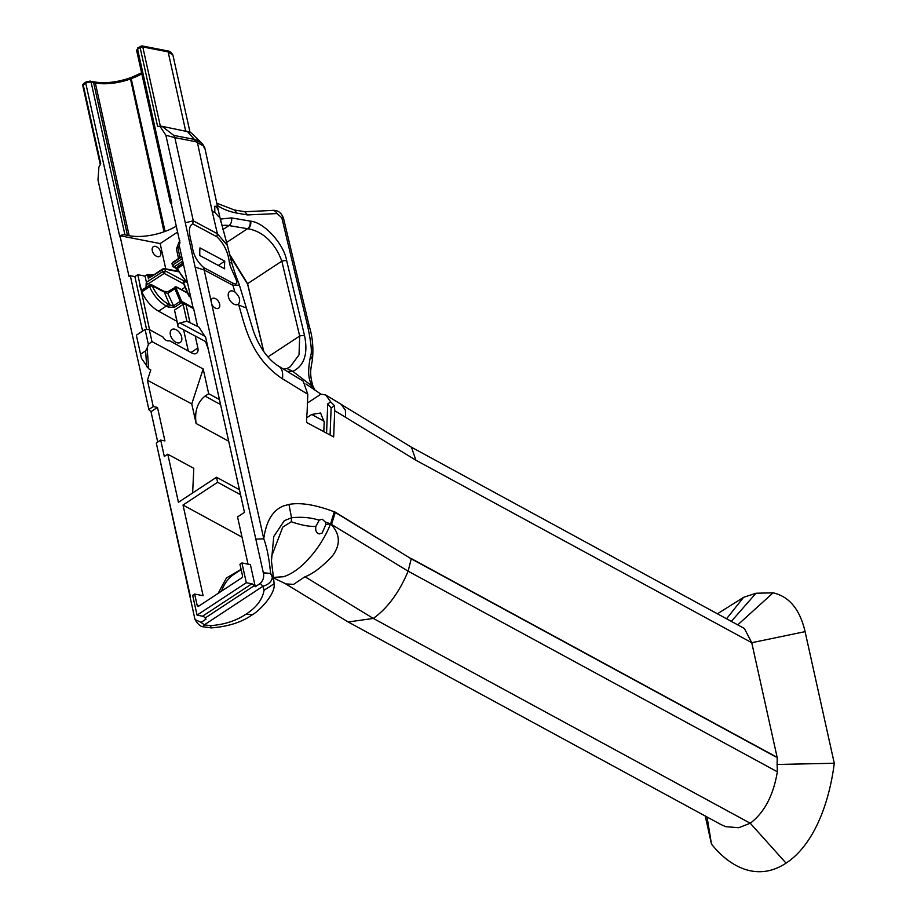 <?xml version="1.0" encoding="UTF-8"?>
<svg xmlns="http://www.w3.org/2000/svg" width="917" height="917" viewBox="0 0 917 917"><rect width="100%" height="100%" fill="white"/><g stroke="black" fill="none" stroke-linecap="round" stroke-linejoin="round"><path stroke-width="1.38" d="M82.885 84.524A1.926 0.676 25.5 0 1 82.908 84.364A1.926 0.676 25.5 0 1 83.218 84.181L84.272 83.481L83.218 84.181L83.39 86.026M150.938 284.992L152.13 285.714L149.62 286.734L149.815 284.935L142.433 289.795A1.926 1.204 -123.3 0 0 142.227 291.595A27.659 17.251 -123.3 0 1 140.037 284.866L149.528 329.639M184.134 280.992L165.461 271.019L164.143 273.404L162.79 271.57L146.433 282.333L145.058 276.109L147.499 274.515L153.953 274.687M178.494 271.764L165.049 269.139L165.461 271.019L162.79 271.57L162.378 269.701A0.963 0.596 -123.3 0 1 162.894 268.979L164.223 268.704A0.963 0.642 101 0 1 165.049 269.139A1.926 0.779 167.5 0 0 162.378 269.701L149.62 277.713M89.453 81.269A1.926 1.284 101 0 1 90.198 81.097A1.926 1.284 101 0 1 91.092 82.163L93.614 82.645L127.474 235.36A35.625 14.5 -12.5 0 0 129.171 235.692L95.322 82.977L93.706 82.094M220.561 404.546L205.03 396.098C197.419 402.254 194.438 411.389 196.112 423.505L191.768 403.927L147.419 380.246L153.254 406.586L148.875 409.475L97.981 179.938L98.91 167.054L100.732 163.822L83.241 84.926L85.762 83.264L119.611 235.978A3.851 2.568 -79 0 0 120.379 237.526L120.012 235.738A3.851 1.57 -12.5 0 1 124.953 234.867L91.092 82.163A3.851 1.57 167.5 0 0 85.762 83.264A1.926 1.204 -123.3 0 1 86.106 81.934L90.198 81.097L93.981 81.957M202.554 143.889L204.72 147.545L218.418 210.658L216.309 206.268L214.796 206.256L214.796 212.308L212.251 211.701L196.926 140.198L202.554 143.889L192.02 133.595A16.965 6.912 167.5 0 0 189.441 132.117L185.658 130.936L168.132 51.879L142.777 46.939L142.479 46.263L140.095 46.756L141.138 46.056M187.698 283.605L177.107 268.876L178.104 266.389L177.623 268.303A27.659 17.251 56.7 0 0 187.446 282.459M221.903 225.697A34.261 21.378 -123.3 0 1 228.963 225.571L248.083 228.791C265.185 231.772 276.361 246.1 281.817 261.15L299.676 336.035L299.034 354.833L290.334 366.651L287.101 368.428M176.958 268.245L173.141 265.689L172.442 263.076L181.784 256.92M173.004 266.045L172.855 264.944L182.196 258.8M195.229 336.023L197.877 347.99A7.714 4.814 -123.3 0 1 196.479 353.332A7.714 4.814 -123.3 0 1 193.762 353.756A7.714 4.814 -123.3 0 1 191.894 353.056L169.37 340.608A5.777 3.611 -123.3 0 1 167.502 340.826A5.777 3.611 -123.3 0 1 163.008 337.078L149.276 329.49L151.958 341.594L148.371 344.311L147.156 348.024L148.68 368.783L150.789 369.918L147.419 380.246M174.494 329.123A7.714 4.814 -123.3 0 1 181.039 335.198A7.714 4.814 -123.3 0 1 180.259 342.442A7.714 4.814 -123.3 0 1 177.543 342.878A7.714 4.814 -123.3 0 1 171.009 336.803A7.714 4.814 -123.3 0 1 171.788 329.558A7.714 4.814 -123.3 0 1 174.494 329.123M319.666 519.916L322.291 519.263L325.363 522.06L325.833 524.513L322.165 533.041L319.185 533.912C316.376 533.075 315.265 530.576 315.849 526.415L319.208 520.248C311.138 517.532 301.911 516.707 291.526 517.761L284.339 520.65L273.759 536.537L271.443 561.066M157.667 256.68A5.777 3.611 56.7 0 0 159.696 256.347A5.777 3.611 56.7 0 0 160.28 250.914A5.777 3.611 56.7 0 0 155.374 246.364A5.777 3.611 56.7 0 0 153.345 246.684A5.777 3.611 56.7 0 0 152.761 252.118A5.777 3.611 56.7 0 0 157.667 256.68M214.291 298.231A5.777 3.611 -123.3 0 1 219.197 302.782A5.777 3.611 -123.3 0 1 218.613 308.215A5.777 3.611 -123.3 0 1 216.572 308.536A5.777 3.611 -123.3 0 1 211.747 304.157L211.059 301.04A5.777 3.611 -123.3 0 1 212.251 298.552A5.777 3.611 -123.3 0 1 214.291 298.231M282.47 378.801C252.015 358.662 245.355 328.034 239.429 307.195L238.512 304.089A7.714 4.814 -123.3 0 1 238.26 304.272A7.714 4.814 -123.3 0 1 235.543 304.708A7.714 4.814 -123.3 0 1 229.009 298.633A7.714 4.814 -123.3 0 1 229.789 291.388A7.714 4.814 -123.3 0 1 232.505 290.953A7.714 4.814 -123.3 0 1 234.901 291.984L232.918 285.336L239.406 285.153L253.436 331.106C261.448 353.423 273.369 363.189 278.951 366.353L303.218 381.151L307.803 394.264L282.47 378.801C283.261 372.004 281.817 367.717 278.138 365.929M238.512 304.089C240.804 300.444 239.601 296.409 234.901 291.984M178.551 258.502L176.408 248.851L179.824 240.3M218.418 210.658L219.518 215.77L218.567 216.595L219.599 216.928M214.796 212.308L218.567 216.595L219.518 215.77M777.226 757.706L751.745 642.702L744.375 628.477L411.435 447.198L341.216 404.42L345.4 410.208L345.549 417.292L334.694 410.678L333.673 436.939L306.565 422.462A82.404 51.409 -123.3 0 1 307.08 412.81L307.803 394.264M307.459 403.01L320.939 394.15L325.73 394.975L342.03 404.844M323.816 431.678L324.194 422.049L320.583 413.005L311.734 414.473L306.645 417.831M325.73 394.975L330.739 401.921L327.713 403.916L326.578 433.156M320.939 394.15L305.923 383.971M330.739 401.921L334.51 405.704L334.694 410.678M334.51 405.704L331.129 407.927L327.713 403.916M330.074 435.013L331.129 407.927M211.747 304.157L263.764 538.806C266.228 520.718 273.014 509.703 284.11 505.771L288.97 504.43C300.696 502.241 316.124 504.82 335.29 512.19L411.229 558.831L408.134 571.176L331.541 524.444L335.255 512.431L334.304 511.846L330.59 523.859L331.541 524.444M411.435 447.198L415.894 460.219L345.549 417.292M287.216 371.396L292.821 371.385L311.425 385.61L314.118 389.473M239.429 307.138L239.039 305.361L239.669 305.407L246.386 308.055M307.333 422.875L306.565 421.969M189.957 322.429L185.956 304.421L183.171 304.398L186.896 321.225L198.863 327.06L205.717 337.571L244.472 512.374L237.549 516.924L248.014 564.138M205.03 396.098L208.675 393.702L219.461 399.56M189.441 132.117A16.965 6.912 167.5 0 0 187.469 131.601L161.564 126.237L187.469 131.601L194.461 139.43L196.926 140.198M195.539 141.665L174.838 137.63A5.777 3.851 101 0 0 173.76 135.395L194.461 139.43L195.539 141.665L203.345 145.814L204.468 148.313M179.411 246.215A33.791 13.755 -12.5 0 1 178.001 247.051L179.789 247.945M174.207 266.778L173.084 266.595L174.207 266.778L182.724 261.173M161.564 126.237L157.598 126.397L160.211 126.706L165.885 135.257L185.291 222.785L193.281 220.825L192.673 223.84L216.87 236.769L217.409 233.743L212.251 211.701M224.768 261.15L199.975 247.911A53.129 27.292 -61.9 0 0 199.849 255.568L224.642 268.807A53.129 27.292 118.1 0 1 224.768 261.15L218.28 265.414M314.99 390.057L312.915 386.034L311.425 385.61L309.728 380.108C308.089 374.629 308.387 366.548 310.599 355.853C312.204 352.724 311.184 342.603 307.516 325.512L309.361 326.658L283.674 218.934A5.777 2.27 166.6 0 0 281.828 217.787L277.014 213.569A5.777 4.425 -104.4 0 0 271.799 210.463L271.799 210.463C279.834 209.271 282.723 215.827 283.674 218.934M217.134 204.72L216.848 203.391M248.071 228.791A5.777 3.851 -79 0 0 250.662 221.169C264.348 222.476 283.823 243.922 286.689 260.726L304.547 335.611C308.204 353.767 304.295 365.688 292.821 371.385L286.861 368.508L287.697 368.141M219.621 216.217L227.382 245.481L217.409 233.743L193.281 220.825L174.838 137.63L165.885 135.257M216.87 236.769C223.817 243.337 227.955 251.728 229.284 261.941C230.419 270.985 243.36 288.167 232.54 282.975L203.78 267.626L204.17 269.988L195.126 267.111L263.328 572.781L270.63 573.446L263.431 573.297C264.211 577.125 263.145 580.507 260.256 583.441L262.95 586.25C268.75 584.553 271.879 581.504 272.326 577.091L273.839 580.748L271.443 560.94M181.463 300.891L176.11 288.247L174.849 288.752L180.202 301.395L181.463 300.891L182.047 301.567L181.371 302.748A1.926 1.204 -123.3 0 1 180.202 301.395L173.118 306.049L169.622 304.753L164.315 292.214L167.765 293.417L174.287 307.413L168.27 307.115L169.622 304.753L167.696 303.687C160.945 299.71 155.752 293.715 152.13 285.714L163.111 291.491M178.23 271.272L164.601 268.612L162.55 269.025L149.494 277.713M160.337 126.168L142.777 46.939L140.106 47.501L140.095 46.756A1.926 1.662 165.3 0 1 141.218 46.148A1.926 1.662 -14.7 0 1 142.479 46.263M176.27 226.155A35.625 14.5 167.5 0 1 165.06 231.405L164.028 231.783A33.791 13.755 167.5 0 1 129.171 235.692M148.462 278.848L147.499 274.515L148.898 275.066A28.427 11.577 167.5 0 0 153.128 275.238M180.007 257.539L177.795 247.556M141.585 72.81L131.28 77.486L131.2 78.69L130.18 79.068A33.791 13.755 167.5 0 1 95.322 82.977A35.625 14.5 167.5 0 1 94.462 82.828A35.625 14.5 167.5 0 1 93.614 82.645L91.952 81.751M211.059 301.04L204.17 269.988L232.918 285.336L232.54 282.975M192.673 223.84C186.128 227.542 191.298 240.495 192.387 247.097C193.384 254.972 197.178 261.815 203.78 267.626M272.326 577.091L270.744 573.973M325.833 524.513L330.59 523.859L325.363 522.06M335.255 512.431L411.24 558.797L777.226 757.66L777.1 764.469L834.275 763.265C829.255 803.349 813.746 845.119 786.052 863.126C758.451 881.501 730.711 868.204 711.466 844.076L705.253 816.015M177.703 324.423L174.517 310.084L178.104 326.888L177.703 324.423L179.961 322.933L186.896 321.225M183.171 304.398L174.517 310.084M263.809 351.658L247.59 283.674L281.817 261.15A5.777 2.27 166.6 0 1 286.689 260.726M230.075 256.118L247.601 284.098A5.777 2.27 166.6 0 1 247.59 283.674L229.674 254.479M267.959 356.908L299.676 336.035A5.777 2.27 166.6 0 1 304.547 335.611M220.378 219.53L221.123 222.602M185.956 304.421L193.647 308.662L197.602 326.509M178.104 326.888L206.738 342.179M239.452 489.724L216.504 477.253L217.616 482.273L183.01 505.038L203.115 595.706L194.656 594.067L197.132 605.231A1.926 1.284 -79 0 0 198.026 606.297A1.926 1.284 -79 0 0 198.771 606.126L241.549 577.974A1.926 1.284 101 0 0 242.432 575.429L239.956 564.253L241.928 562.958L250.387 564.597L255.281 586.708A11.566 7.21 -123.3 0 1 254.387 585.596L205.133 618.012A11.566 7.21 56.7 0 0 206.038 619.113L201.064 622.391L195.115 619.594L194.771 618.482L156.394 443.415M160.211 126.706L162.641 126.752L173.76 135.395M185.291 222.785L195.126 267.111M255.43 539.127L263.764 538.806C266.893 547.059 269.174 558.613 270.63 573.446L273.255 577.32M241.928 562.958L246.306 582.719L197.063 615.124L202.577 616.201A3.851 2.407 -123.3 0 1 205.133 618.012M202.577 616.201L251.831 583.797L246.306 582.719M251.831 583.797A3.851 2.407 -123.3 0 1 254.387 585.596M193.2 308.421L178.861 243.739L180.007 242.994L171.41 204.227A3.851 2.568 -79 0 0 171.456 201.866L137.596 49.151A3.851 1.57 167.5 0 0 136.656 50.538L137.94 47.822A1.926 1.204 56.7 0 0 137.596 49.151L140.106 47.501L157.598 126.397M171.353 203.964A3.851 1.57 -12.5 0 1 170.505 203.253A3.851 1.57 -12.5 0 1 171.009 202.198L171.41 204.227M148.336 274.653L153.804 274.791M175.067 270.653L177.485 269.713M195.115 619.594C197.648 624.099 200.319 626.494 203.15 626.781L204.296 624.844L262.95 586.25L264.073 590.239L274.091 583.774C275.857 593.654 259.694 610.733 252.324 614.757L246.18 614.058C236.07 620.855 224.092 624.718 210.245 625.658L204.296 624.844L201.064 622.391M273.335 577.825L285.921 583.934L293.623 584.358L304.96 576.724C312.949 574.225 324.652 564.597 332.756 555.473C340.837 544.274 340.115 533.74 330.59 523.859C324.813 538.21 316.411 551.025 305.372 562.304C297.773 569.766 290.46 574.581 283.433 576.747L273.266 577.412M284.167 582.96L348.151 621.978L373.311 618.436L304.96 576.724M348.151 621.978L720.968 824.555L725.783 826.676L738.747 827.707L750.244 823.237L373.311 618.436C387.627 608.12 399.239 592.371 408.134 571.176L777.387 771.805L777.1 764.469M335.29 512.19L411.24 558.831L425.809 566.763M146.021 287.434L146.181 283.307L147.786 284.167A1.926 1.204 -123.3 0 1 146.433 282.333M120.379 237.526L129.033 276.533L130.294 275.708L134.891 276.602L137.779 274.699L145.058 276.109M137.779 274.699L140.037 284.866M218.143 593.379L226.407 577.997L241.079 569.365M197.063 615.124L192.673 595.362L194.656 594.067M260.256 583.441L255.281 586.708M217.616 482.273L240.563 494.744M124.953 234.867L127.474 235.36M119.611 235.978A3.851 1.57 167.5 0 1 120.012 235.738L160.154 243.567L177.589 232.081M160.154 243.567L165.748 268.841M136.713 336.826L141.47 358.306L136.713 336.826M147.156 348.024L145.597 350.879L140.645 354.145M141.47 358.306L148.68 368.783M145.597 350.879L146.754 366.743M153.254 406.586L157.483 407.412L164.911 440.917L160.681 440.103L164.315 456.471L167.777 454.19L178.437 502.298L216.504 477.253M192.639 492.956L193.796 468.335L167.777 454.19M315.849 526.415C309.155 526.69 300.971 525.132 291.297 521.75L282.78 527.103L271.443 556.699M185.096 287.25L181.543 289.589M149.276 329.49L145.081 329.455L148.371 344.311M191.768 403.927L203.184 368.943L208.675 393.702M208.423 349.79L205.591 341.56M145.081 329.455L136.427 335.152M176.878 321.328L158.584 311.161A27.659 17.251 -123.3 0 1 139.659 285.118M134.891 276.602L146.605 329.467M188.329 351.085L183.618 329.833M242.019 537.11L183.01 505.038M130.294 275.708L142.582 331.106M151.958 341.594L203.184 368.943M117.387 267.443L98.211 180.947M160.681 440.103L156.303 442.98M157.483 407.412L150.996 411.676L148.909 409.693L127.452 312.846M157.724 442.04L150.996 411.676M786.052 863.126L750.244 823.237L751.149 822.572C764.17 812.279 772.733 796.346 776.814 774.75L777.387 771.805M717.724 613.611L743.595 597.322L756.009 593.242L773.111 592.818C789.296 596.543 799.956 609.484 805.092 631.641L834.275 763.265M707.053 816.99L711.466 844.076M726.745 618.517L743.595 597.322M173.141 265.689L173.084 266.595M150.09 284.82A1.926 0.871 -108.7 0 1 150.25 284.717A1.926 0.871 -108.7 0 1 150.915 284.958A1.926 0.871 71.3 0 1 151.534 285.863M165.335 271.707L163.077 272.315M226.533 242.524L247.51 228.723A5.777 3.909 -80.4 0 0 250.054 221.066L250.662 221.169M176.11 288.247L176.775 287.388L187.607 293.165M184.684 280.625L183.858 281.175A1.926 1.204 56.7 0 0 183.515 282.505A1.926 1.204 56.7 0 0 183.664 282.963L183.664 283.284M805.092 631.641L751.745 642.702L415.894 460.219M777.158 757.373L411.252 558.545M228.688 441.215L196.112 423.505M311.734 414.473L324.205 421.258M172.958 262.354A0.963 0.596 56.7 0 0 172.442 263.076A1.926 0.779 167.5 0 0 171.972 263.764L172.614 262.411L181.681 256.439M178.001 247.051L179.663 247.384M166.493 50.997L172.9 55.031C171.353 52.407 169.462 51.008 167.249 50.825L141.883 45.884L137.94 47.822A1.926 1.204 56.7 0 1 138.627 47.707M164.028 231.783L130.248 77.853C117.067 82.335 105.134 83.688 94.44 81.922M312.915 386.034C309.086 373.093 311.367 367.648 311.127 366.926L312.445 359.659L310.599 355.853M307.516 325.512L281.828 217.787M277.014 213.569L247.567 214.933L244.759 211.724L271.799 210.463M247.567 214.933L237.09 213.157L234.282 209.947L216.595 203.15M237.09 213.157C228.757 211.518 222.086 208.858 217.077 205.144M229.284 261.941L231.474 263.305M222.911 229.548L228.963 225.571A5.777 3.909 -80.4 0 0 231.497 217.914L250.054 221.066M185.647 281.645L183.664 282.963L189.005 295.595A1.926 1.204 56.7 0 0 190.174 296.959L189.601 296.604M189.005 295.916L190.186 294.815M165.06 231.405L131.2 78.69A35.625 14.5 167.5 0 0 141.814 73.807M149.471 277.633L148.898 275.066M175.926 270.824A28.427 11.577 167.5 0 0 177.669 270.114M231.497 217.914L220.16 219.106M169.095 291.686L167.765 293.417L174.849 288.752A1.926 1.204 -123.3 0 1 175.055 286.964A1.926 1.204 -123.3 0 1 175.732 286.861M193.04 307.676L182.047 301.567M205.465 336.55L179.961 322.933M183.457 264.474L177.623 268.303M241.137 569.595L234.156 574.18A73.234 45.69 56.7 0 0 221.593 591.11M264.073 590.239C262.457 599.466 256.496 607.409 246.18 614.058M288.97 504.43L291.526 517.761L291.297 521.75M187.412 292.718L176.11 286.769L167.971 291.629L163.96 291.342L151.786 284.843L149.815 284.935M147.786 284.167L164.143 273.404L183.641 283.811M184.34 304.398L181.371 302.748L174.287 307.413M168.27 307.115L166.355 306.049A1.926 0.963 -60.9 0 0 167.696 303.687M190.598 296.684L190.725 297.257M158.584 311.161L166.355 306.049A27.659 17.251 -123.3 0 1 149.62 286.734L142.227 291.595M197.132 605.231L199.447 605.678M203.15 626.781L211.38 627.893L210.245 625.658M190.954 352.541L197.877 347.99M731.548 621.118L756.009 593.242M738.013 624.637L773.111 592.818M100.262 164.533L82.771 85.613L83.596 83.585L86.106 81.934M177.141 268.945L172.866 266.549L171.972 263.764M183.858 281.175L183.4 283.25L188.753 295.882L190.805 297.612M190.048 132.357L172.9 55.031M131.28 77.486L130.248 77.853M312.445 359.659C313.557 347.761 312.525 336.757 309.361 326.658M244.759 211.724L234.282 209.947M227.382 245.481L231.726 262.606C235.978 277.564 240.013 285.829 239.406 285.164M274.091 583.774L273.839 580.748M286.861 368.508L283.559 369.161M183.136 263.007L177.818 266.503M136.656 50.538L170.505 203.253M177.44 269.621L174.895 270.618M263.66 351.44L247.601 284.098M211.38 627.893C228.069 626.586 241.641 622.265 252.095 614.917M271.443 560.963L271.34 556.608M117.376 267.455L118.809 271.363M190.427 596.692L156.337 443.198"/></g></svg>
